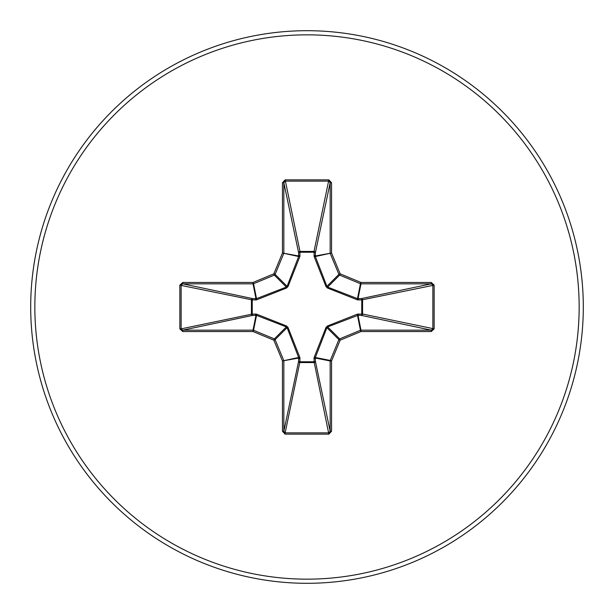 <?xml version="1.0" encoding="UTF-8"?>
<svg xmlns="http://www.w3.org/2000/svg" width="614" height="614" viewBox="0 0 614 614"><rect width="100%" height="100%" fill="white"/><g stroke="black" fill="none" stroke-linecap="round" stroke-linejoin="round"><path stroke-width="0.92" d="M358.484 313.977A1.381 0.468 -88.2 0 1 358.016 315.289L327.661 326.917L326.917 327.661L315.358 357.478L315.389 361.293A1.381 1.274 -11.9 0 1 314.015 362.575L299.985 362.575A1.381 1.274 11.9 0 1 298.611 361.293L298.642 357.478L287.083 327.661L286.339 326.917L256.522 315.358L252.707 315.389A1.381 1.274 78.1 0 1 251.425 314.015L251.425 299.985A1.381 1.274 101.9 0 1 252.707 298.611L256.522 298.642L286.339 287.083L287.083 286.339L298.642 256.522L298.611 252.707A1.381 0.468 -1.8 0 1 299.924 252.231L299.985 251.425L314.015 251.425L314.076 252.231L299.924 252.231L299.847 256.583L288.035 286.515L286.515 288.035L256.583 299.847L252.231 299.924L252.231 314.076L256.583 314.153L286.515 325.965L288.035 327.485L299.847 357.417L299.924 361.769L314.076 361.769L314.153 357.417L325.965 327.485L327.485 325.965L357.417 314.153L361.769 314.076L361.769 299.924L357.417 299.847L327.485 288.035L325.965 286.515L314.153 256.583L314.076 252.231A1.381 0.468 -178.2 0 1 315.389 252.707L315.358 256.522L326.917 286.339L327.661 287.083L357.478 298.642L361.293 298.611A1.381 1.274 -101.9 0 1 362.575 299.985L362.575 314.015L434.144 328.858L431.251 331.545L360.971 331.545L340.164 340.164L331.545 360.971L331.545 431.251L328.858 434.144L285.142 434.144L282.455 431.251L282.455 360.971L273.836 340.164L253.029 331.545L182.749 331.545L179.856 328.858L181.138 328.858L182.749 330.163L182.749 331.545M179.856 328.858L179.856 285.142L182.749 282.455L253.029 282.455L273.836 273.836L282.455 253.029L282.455 182.749L285.142 179.856L328.858 179.856L314.015 251.425A1.381 1.274 -168.1 0 1 315.389 252.707L330.163 182.749L328.858 181.138L285.142 181.138L283.837 182.749L283.837 253.029A1.381 1.374 101.2 0 1 283.729 253.551L275.11 274.366A1.381 1.374 135 0 1 274.366 275.11L253.551 283.729L256.522 298.642A1.381 0.422 -110.9 0 0 256.583 299.847M431.251 331.545L431.251 330.163L361.293 315.389A1.381 1.274 -78.1 0 0 362.575 314.015L361.769 314.076A1.381 0.468 -88.2 0 1 361.293 315.389L358.016 315.289L360.971 330.163L431.251 330.163L432.862 328.858L432.862 285.142L431.251 283.837L360.971 283.837L358.016 298.711A1.381 0.468 88.2 0 1 358.484 300.023M307 583.3A276.3 276.3 0 0 0 583.3 307A276.3 276.3 0 0 0 307 30.7A276.3 276.3 0 0 0 30.7 307A276.3 276.3 0 0 0 307 583.3A276.3 276.3 0 0 1 30.7 307A276.3 276.3 0 0 1 307 30.7M328.858 179.856L331.545 182.749L331.545 253.029L340.164 273.836L360.971 282.455L431.251 282.455L434.144 285.142L434.144 328.858M182.749 282.455L182.749 283.837L181.138 285.142L181.138 328.858L252.231 314.076A1.381 0.468 88.2 0 0 252.707 315.389L182.749 330.163L253.029 330.163L255.984 315.289A1.381 0.468 88.2 0 1 255.516 313.977M256.583 314.153A1.381 0.422 110.9 0 0 256.522 315.358L253.551 330.271L274.366 338.89A1.381 1.374 45 0 1 275.11 339.634L273.836 340.164L274.366 338.89L286.339 326.917L286.515 325.965M288.035 327.485L287.083 327.661L275.11 339.634L283.729 360.449A1.381 1.374 78.8 0 1 283.837 360.971L283.837 431.251L285.142 432.862L285.142 434.144M282.455 431.251L283.837 431.251L298.611 361.293A1.381 0.468 -178.2 0 0 299.924 361.769L285.142 432.862L328.858 432.862L330.163 431.251L331.545 431.251M328.858 434.144L314.076 361.769A1.381 0.468 -1.8 0 0 315.389 361.293L330.163 431.251L330.163 360.971A1.381 1.374 -78.8 0 1 330.271 360.449L331.545 360.971L330.163 360.971L315.289 358.016A1.381 0.468 -1.8 0 1 313.977 358.484M314.153 357.417A1.381 0.422 -159.1 0 0 315.358 357.478L330.271 360.449L338.89 339.634A1.381 1.374 -45 0 1 339.634 338.89L340.164 340.164L338.89 339.634L326.917 327.661L325.965 327.485M325.965 286.515L326.917 286.339L338.89 274.366L340.164 273.836L339.634 275.11A1.381 1.374 -135 0 1 338.89 274.366L330.271 253.551A1.381 1.374 -101.2 0 1 330.163 253.029L330.163 182.749L331.545 182.749M282.455 182.749L283.837 182.749L298.611 252.707A1.381 1.274 168.1 0 1 299.985 251.425L285.142 179.856M327.485 325.965L327.661 326.917L339.634 338.89L360.449 330.271L360.971 331.545L360.971 330.163A1.381 1.374 -11.2 0 0 360.449 330.271L357.478 315.358A1.381 0.422 -110.9 0 0 357.417 314.153M299.847 357.417A1.381 0.422 159.1 0 1 298.642 357.478L282.455 360.971L298.711 358.016A1.381 0.468 -178.2 0 0 300.023 358.484M434.144 285.142L361.769 299.924A1.381 0.468 88.2 0 0 361.293 298.611L431.251 283.837L431.251 282.455M357.417 299.847A1.381 0.422 110.9 0 0 357.478 298.642L360.449 283.729L339.634 275.11L327.661 287.083L327.485 288.035M314.153 256.583A1.381 0.422 159.1 0 1 315.358 256.522L331.545 253.029L315.289 255.984A1.381 0.468 -178.2 0 0 313.977 255.516M255.516 300.023A1.381 0.468 -88.2 0 1 255.984 298.711L253.029 283.837L182.749 283.837L252.707 298.611A1.381 0.468 -88.2 0 0 252.231 299.924L179.856 285.142M288.035 286.515L287.083 286.339L275.11 274.366L273.836 273.836L274.366 275.11L286.339 287.083L286.515 288.035M300.023 255.516A1.381 0.468 -1.8 0 0 298.711 255.984L282.455 253.029L298.642 256.522A1.381 0.422 -159.1 0 1 299.847 256.583M253.551 330.271L253.029 331.545L253.029 330.163A1.381 1.374 11.2 0 1 253.551 330.271M253.029 282.455L253.551 283.729A1.381 1.374 168.8 0 1 253.029 283.837L253.029 282.455M360.971 282.455L360.449 283.729A1.381 1.374 -168.8 0 0 360.971 283.837L360.971 282.455M307 579.155A272.156 272.156 0 0 0 579.155 307A272.156 272.156 0 0 0 307 34.844A272.156 272.156 0 0 0 34.844 307A272.156 272.156 0 0 0 307 579.155"/></g></svg>
